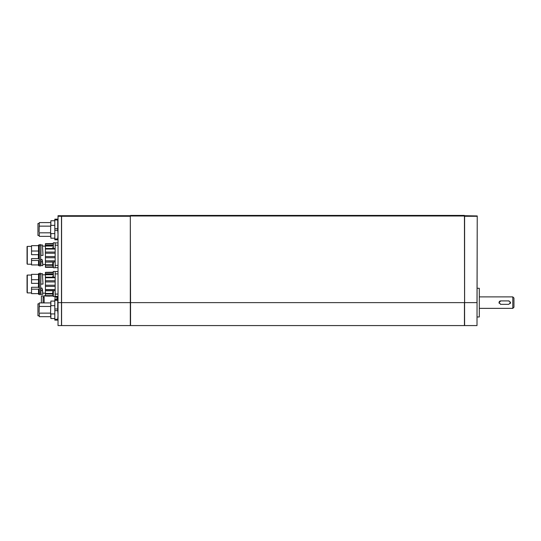 <?xml version="1.0" encoding="UTF-8"?>
<svg xmlns="http://www.w3.org/2000/svg" width="541" height="541" viewBox="0 0 541 541"><rect width="100%" height="100%" fill="white"/><g stroke="black" fill="none" stroke-linecap="round" stroke-linejoin="round"><path stroke-width="0.81" d="M58.029 325.574L58.029 215.71L61.471 215.71L61.471 325.574L58.029 325.574M58.029 215.71L61.471 215.71M58.029 299.471L54.817 299.471L54.817 300.302L57.725 300.302L57.725 308.965L54.817 308.965L54.817 300.302M57.725 299.471L57.725 300.302M54.817 308.965L54.817 310.629L57.725 310.629L58.029 314.963L57.725 319.291L54.817 319.291L54.817 320.123L58.029 320.123M57.725 308.965L57.725 310.629M57.725 319.291L57.725 320.123M54.817 319.291L54.817 310.629M54.817 313.915L50.861 313.915L50.57 312.718L50.861 301.08L50.861 305.685L54.817 305.685M50.57 306.875L50.861 305.685M50.57 312.718L50.861 318.521L54.817 318.521M50.57 313.131L39.297 313.131L39.297 316.681L50.57 316.681M39.297 313.131L39.297 316.681M39.101 312.346L39.297 302.913L39.297 306.463L50.57 306.463M39.101 303.832L37.951 303.832L37.951 315.768L39.101 315.768M39.101 307.254L39.297 306.463M50.861 313.915L50.861 318.521M58.029 219.152L54.817 219.152L54.817 219.984L57.725 219.984L57.725 228.647L54.817 228.647L54.817 219.984M57.725 219.152L57.725 219.984M54.817 228.647L54.817 230.31L57.725 230.31L58.029 234.645L57.725 238.973L54.817 238.973L54.817 230.31M57.725 228.647L57.725 230.31M54.817 238.973L54.817 239.805L58.029 239.805M57.725 238.973L57.725 239.805M54.817 233.597L50.861 233.597L50.57 232.4L50.861 220.762L50.861 225.367L54.817 225.367M50.57 226.557L50.861 225.367M50.57 232.4L50.861 238.202L54.817 238.202M50.57 232.813L39.297 232.813L39.297 236.363L50.57 236.363M39.297 232.813L39.297 236.363M39.101 232.028L39.297 222.594L39.297 226.145L50.57 226.145M39.101 223.514L37.951 223.514L37.951 235.45L39.101 235.45M39.101 226.936L39.297 226.145M50.861 233.597L50.861 238.202M130.313 216.001L130.543 302.629L464.442 302.629L464.442 325.574L130.543 325.574L130.543 302.629L61.586 302.629L61.586 325.574L130.313 325.574L130.313 216.285L61.586 216.285L61.586 302.629L58.029 302.629M130.313 216.285L130.313 215.71L61.586 215.71L61.586 216.285L58.029 216.285M477.236 216.285L477.006 302.622L464.611 302.622L464.611 215.71L477.236 215.94L477.006 325.574L464.611 325.574L464.442 216.001L130.543 216.001L130.543 215.426L464.442 215.426L464.611 216.001M479.299 288.285L479.299 316.972L479.299 288.285L477.236 288.285M52.754 264.759L45.41 264.759L45.41 262.081L53.356 262.067L53.356 267.802L55.162 267.802L55.162 242.787L53.356 242.787L53.356 248.502M45.41 262.081L55.162 261.858L53.356 262.067L52.754 263.054L52.754 265.983M45.41 264.759L45.41 267.342L53.032 267.342M45.41 261.858L45.41 260.836L55.162 260.836M55.162 257.726L45.41 257.726L45.41 260.836M45.41 257.726L45.41 256.542L55.162 256.542M55.162 253.235L45.41 253.235L45.41 256.542M45.41 253.235L45.41 252.072L55.162 252.072M55.162 249.049L45.41 249.049L45.41 252.072M45.41 249.049L55.162 248.711M52.754 245.621L45.41 245.621L45.41 248.711M45.41 245.621L45.41 245.12L52.754 245.12M52.754 243.883L45.41 243.883L45.41 245.12M45.41 243.883L52.808 243.653M52.869 243.538L45.41 243.653M40.818 259.396L42.036 259.396L42.482 262.534L42.036 259.396M42.421 260.532L42.766 264.475L45.41 264.475M40.818 255.379L43.003 255.386L42.401 245.005M40.933 255.386L40.933 244.972L42.428 244.972M42.124 261.824L40.933 261.824L40.933 265.624L42.773 265.624L42.773 264.475M42.773 265.624L42.482 262.534M40.933 261.824L40.818 259.694M38.526 251.024L31.527 251.024L31.527 245.661L38.526 245.661M31.527 264.934L38.526 264.934L31.527 264.934L31.527 258.591L38.384 258.591L38.384 254.676L31.527 254.676L31.527 251.024M38.384 254.676L38.526 254.128M29.525 264.211L31.527 264.211M27.05 263.67L27.05 246.608L27.05 263.67M39.324 259.694L39.216 265.624L38.526 265.624L38.526 260.491L31.527 260.491M39.216 261.824L38.526 261.824M38.58 255.386L38.384 258.591M38.58 258.706L39.412 259.396M39.216 255.386L38.526 255.386L38.526 244.972L39.216 244.972L39.324 255.379M52.754 245.337L52.754 245.986L52.754 245.337A4.592 0.791 180 0 1 53.356 245.168M52.754 247.541L53.356 248.529L55.162 248.529M45.41 265.286L52.754 265.286M55.162 267.687L58.029 267.687M55.162 242.902L58.029 242.902M52.754 293.438L45.41 293.438L45.41 290.767L53.356 290.754L53.356 296.488L55.162 296.488L55.162 271.474L53.356 271.474L53.356 277.181M55.162 296.373L58.029 296.373M55.162 271.589L58.029 271.589L55.162 271.589M52.754 272.563L45.41 272.563L45.41 273.807L52.754 273.807M45.41 293.438L45.41 296.028L49.711 296.137M45.41 290.767L45.41 289.523L55.162 289.523M55.162 286.405L45.41 286.405L45.41 289.523M45.41 286.405L45.41 285.229L55.162 285.229M55.162 281.922L45.41 281.922L45.41 285.229M45.41 281.922L45.41 280.759L55.162 280.759M55.162 277.736L45.41 277.736L45.41 280.759M45.41 277.736L55.162 277.398M52.754 274.301L45.41 274.301L45.41 277.398M45.41 274.301L45.41 273.807M45.41 272.563L52.808 272.339M52.869 272.224L45.41 272.339M40.818 288.076L42.036 288.076L42.482 291.22L42.036 288.076M42.421 289.219L42.766 293.161L45.41 293.161M39.324 288.38L39.216 290.51L38.526 290.51L38.526 289.178L31.527 289.178L31.527 287.278L38.384 287.278L38.526 282.815M29.525 292.897L31.527 292.897M27.05 292.356L27.05 275.295L27.05 292.356M38.384 283.362L31.527 283.362L31.527 274.341L38.526 274.341M38.526 279.704L31.527 279.704M38.58 284.072L38.384 287.278M38.58 287.393L39.412 288.076M31.527 293.621L38.526 293.621L31.527 293.621L31.527 289.178M38.526 290.51L38.526 294.311L39.216 294.311L39.216 290.51M39.216 284.072L38.526 284.072L38.526 273.658L39.216 273.658L39.324 284.066M40.818 284.066L40.933 273.658L42.428 273.658M42.773 293.161L42.773 294.311L40.933 294.311L40.818 288.38M40.933 284.072L43.003 284.072L42.401 273.692M42.773 294.311L42.482 291.22M49.556 296.015L53.032 296.028M45.41 293.973L52.754 293.973M42.124 290.51L40.933 290.51M45.41 290.544L55.162 290.544L53.356 290.754L52.754 291.734L52.754 294.669M52.754 274.017L52.754 274.666L52.754 274.017A4.592 0.791 180 0 1 53.356 273.847M52.754 276.228L53.356 277.215L55.162 277.215M52.754 272.481L53.356 271.474L52.754 272.461M56.879 297.178L57.454 297.178L57.454 299.471M55.047 296.887L56.879 296.887L56.879 299.471M55.047 299.471L55.047 296.488M45.41 295.744L44.146 295.744L44.146 302.913M41.393 302.913L41.393 295.913L43.111 295.913L43.111 302.913M479.529 308.363L512.8 308.363L512.8 296.887L513.95 298.037L513.95 307.214L512.8 308.363M500.756 300.904L508.783 300.904L510.508 302.629L508.783 304.346L500.756 304.346L499.032 302.629L500.756 300.904A1.724 1.724 0 0 0 499.539 301.411M499.323 301.668A1.724 1.724 0 0 0 499.167 303.291M500.418 304.312A1.724 1.724 0 0 0 500.756 304.346M510.217 303.582A1.724 1.724 0 0 0 510.373 301.966M509.122 300.938A1.724 1.724 0 0 0 508.783 300.904M477.236 215.94L477.006 216.285L464.611 216.285M55.162 265.394L58.029 265.394M58.029 245.201L55.162 245.201M53.356 263.339A4.592 2.556 180 0 0 52.754 263.886M29.451 264.211L27.28 264.211L27.28 246.385L31.527 246.385M39.02 259.2L39.02 255.386M45.41 246.047L52.754 246.047M53.329 248.502L45.41 248.502M52.944 267.2L45.41 267.2M52.808 266.936L45.41 266.936M45.41 265.056L52.754 265.056M55.162 294.081L58.029 294.081M58.029 273.888L55.162 273.888M29.451 292.897L27.28 292.897L27.28 275.065L31.527 275.065M39.02 287.886L39.02 284.072M52.944 295.886L45.41 295.886M52.808 295.623L45.41 295.623M45.41 293.743L52.754 293.743M53.329 277.181L45.41 277.181M45.41 274.733L52.754 274.733M53.356 292.025A4.592 2.556 180 0 0 52.754 292.573M50.861 301.08L54.817 301.08M39.297 302.913L50.57 302.913M50.861 220.762L54.817 220.762M39.297 222.594L50.57 222.594M479.299 316.972L477.236 316.972M42.604 246.114L45.41 246.114M40.534 264.752L40.818 245.256C40.365 244.248 39.872 244.248 39.324 245.256L39.324 265.333C39.757 266.3 40.257 266.3 40.818 265.333M40.534 245.844L40.818 245.256M39.615 264.752L39.324 265.333M39.615 245.844L39.324 245.256M53.356 242.787L55.162 242.787M42.604 274.801L45.41 274.801M40.534 293.432L40.818 273.942C40.365 272.928 39.872 272.928 39.324 273.942L39.324 294.02C39.757 294.987 40.257 294.987 40.818 294.02M40.534 274.53L40.818 273.942M39.615 293.432L39.324 294.02M39.615 274.53L39.324 273.942M58.029 297.462L57.454 297.462M44.146 297.577L43.111 297.577M479.529 296.887L512.8 296.887"/></g></svg>
